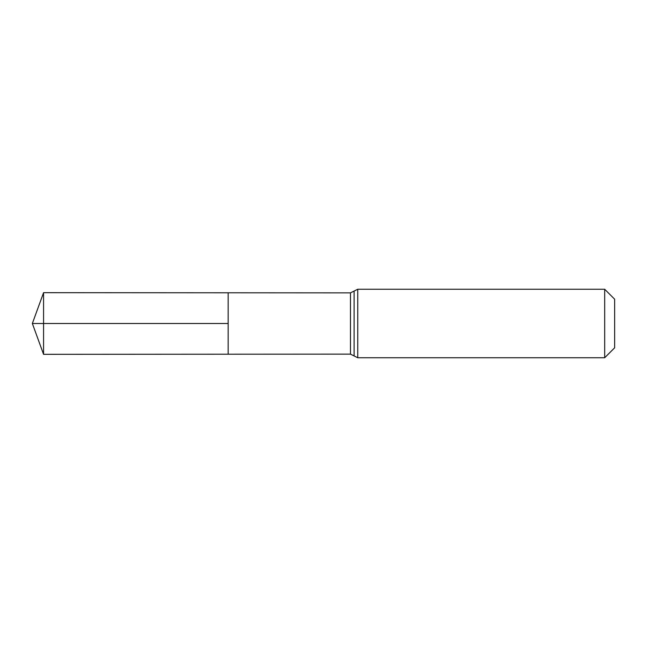 <?xml version="1.0" encoding="UTF-8"?>
<svg xmlns="http://www.w3.org/2000/svg" width="647" height="647" viewBox="0 0 647 647"><rect width="100%" height="100%" fill="white"/><g stroke="black" fill="none" stroke-linecap="round" stroke-linejoin="round"><path stroke-width="0.97" d="M604.686 289.249L614.65 299.205L614.65 347.795L604.686 357.751L604.686 289.249L357.751 289.249L354.111 291.053L354.111 355.947L354.111 291.053L350.472 292.865L350.472 354.135L228.165 354.208L228.165 292.792L228.165 354.208L43.567 354.33L43.567 323.5L228.165 323.5L32.35 323.5L228.165 323.5M350.472 292.865L43.567 292.67L43.567 323.5M357.751 289.249L357.751 357.751L350.472 354.135M604.686 357.751L357.751 357.751M43.567 292.67L32.35 323.5L43.567 354.33"/></g></svg>
